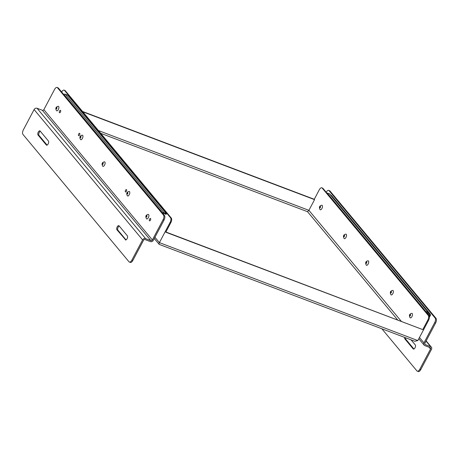 <?xml version="1.0" encoding="UTF-8"?>
<svg xmlns="http://www.w3.org/2000/svg" width="459" height="459" viewBox="0 0 459 459"><rect width="100%" height="100%" fill="white"/><g stroke="black" fill="none" stroke-linecap="round" stroke-linejoin="round"><path stroke-width="0.69" d="M392.824 293.64A2.404 1.13 -69.2 0 0 392.663 290.392C390.282 290.954 389.725 292.429 390.988 294.81A2.404 1.13 -69.2 0 0 392.824 293.64M390.793 292.01A0.717 0.339 -69.2 0 0 390.781 292.968A0.717 0.339 -69.2 0 0 391.349 292.417A0.717 0.339 -69.2 0 0 391.286 291.631A0.717 0.339 -69.2 0 0 390.793 292.01M321.925 208.489A2.404 1.13 -69.2 0 0 321.765 205.236C319.384 205.804 318.827 207.279 320.089 209.66A2.404 1.13 -69.2 0 0 321.925 208.489M319.9 206.86A0.717 0.339 -69.2 0 0 319.883 207.818A0.717 0.339 -69.2 0 0 320.451 207.267A0.717 0.339 -69.2 0 0 320.388 206.481A0.717 0.339 -69.2 0 0 319.9 206.86M163.926 212.66L65.287 94.193L67.777 95.242L166.416 213.716L163.926 212.66A1.4 1.193 140.2 0 0 162.578 212.861L162.256 212.804M166.416 213.716L166.026 214.405L163.536 213.349A0.591 0.505 -39.8 0 0 162.911 213.481A0.499 0.425 -39.8 0 1 162.853 213.527M65.287 94.193A1.4 1.193 140.2 0 0 63.939 94.393L63.617 94.336M63.939 94.393L162.578 212.861M148.349 217.646A2.404 1.13 -69.2 0 0 148.188 214.399C145.807 214.967 145.251 216.436 146.513 218.817A2.404 1.13 -69.2 0 0 148.349 217.646M146.323 216.023A0.717 0.339 -69.2 0 0 146.306 216.975A0.717 0.339 -69.2 0 0 146.874 216.43A0.717 0.339 -69.2 0 0 146.817 215.638A0.717 0.339 -69.2 0 0 146.323 216.023M345.971 237.366A2.404 1.13 -69.2 0 0 345.811 234.119C343.43 234.681 342.867 236.156 344.135 238.537A2.404 1.13 -69.2 0 0 345.971 237.366M343.94 235.737A0.717 0.339 -69.2 0 0 343.929 236.695A0.717 0.339 -69.2 0 0 344.497 236.144A0.717 0.339 -69.2 0 0 344.434 235.358A0.717 0.339 -69.2 0 0 343.94 235.737M104.577 165.074A2.404 1.13 -69.2 0 0 104.417 161.826C102.036 162.394 101.479 163.869 102.741 166.244A2.404 1.13 -69.2 0 0 104.577 165.074M102.552 163.45A0.717 0.339 -69.2 0 0 102.535 164.408A0.717 0.339 -69.2 0 0 103.103 163.857A0.717 0.339 -69.2 0 0 103.045 163.065A0.717 0.339 -69.2 0 0 102.552 163.45M163.065 219.752L152.371 239.954A1.182 1.004 -39.8 0 1 150.862 240.602L42.354 110.28A1.182 1.004 140.2 0 0 43.869 109.638L54.564 89.43A3.683 1.738 110.8 0 1 57.105 87.468A3.683 1.738 110.8 0 1 57.478 87.744L163.513 215.099A3.683 1.738 110.8 0 1 163.065 219.752L164.018 220.113L153.317 240.315A2.329 1.985 -39.8 0 1 150.334 241.589L145.055 239.592A1.182 1.004 140.2 0 0 143.547 240.235L132.846 260.442L131.899 260.081L142.6 239.879A2.329 1.985 -39.8 0 1 145.583 238.6L150.862 240.602M150.437 220.154A1.268 0.597 -69.2 0 0 150.46 218.455A1.268 0.597 -69.2 0 0 149.456 219.431A1.268 0.597 -69.2 0 0 149.565 220.831A1.268 0.597 -69.2 0 0 150.437 220.154M126.391 191.277A1.268 0.597 -69.2 0 0 126.42 189.578A1.268 0.597 -69.2 0 0 125.41 190.554A1.268 0.597 -69.2 0 0 125.519 191.954A1.268 0.597 -69.2 0 0 126.391 191.277M79.539 135.003A1.268 0.597 -69.2 0 0 79.568 133.305A1.268 0.597 -69.2 0 0 78.558 134.28A1.268 0.597 -69.2 0 0 78.667 135.68A1.268 0.597 -69.2 0 0 79.539 135.003M60.427 112.048A1.268 0.597 -69.2 0 0 60.456 110.355A1.268 0.597 -69.2 0 0 59.446 111.325A1.268 0.597 -69.2 0 0 59.555 112.725A1.268 0.597 -69.2 0 0 60.427 112.048M164.018 220.113A3.683 1.738 -69.2 0 0 164.46 215.455L58.425 88.099A3.683 1.738 -69.2 0 0 58.052 87.83L57.105 87.468M131.899 260.081A3.683 1.738 110.8 0 1 129.363 262.049A3.683 1.738 110.8 0 1 128.985 261.773L22.95 134.418A3.683 1.738 110.8 0 1 23.398 129.765L34.092 109.558A2.329 1.985 -39.8 0 1 37.076 108.284L42.354 110.28M125.255 239.776A2.306 1.084 -69.2 0 0 125.491 239.942A2.306 1.084 -69.2 0 0 127.206 238.451A2.306 1.084 -69.2 0 0 127.355 235.806L119.03 225.811A2.306 1.084 -69.2 0 0 118.801 225.639A2.306 1.084 -69.2 0 0 117.079 227.136A2.306 1.084 -69.2 0 0 116.93 229.775L125.777 239.971M40.122 131.033A2.306 1.084 -69.2 0 0 39.887 130.861A2.306 1.084 -69.2 0 0 38.172 132.358A2.306 1.084 -69.2 0 0 38.022 135.003L46.342 144.998A2.306 1.084 -69.2 0 0 46.577 145.17A2.306 1.084 -69.2 0 0 48.293 143.673A2.306 1.084 -69.2 0 0 48.442 141.033L40.122 131.033M129.363 262.049L130.31 262.405A3.683 1.738 -69.2 0 0 132.846 260.442M119.225 226.046A2.306 1.084 -69.2 0 0 117.843 227.974A2.306 1.084 -69.2 0 0 117.883 230.137L126.007 239.896M40.317 131.268A2.306 1.084 -69.2 0 0 38.935 133.196A2.306 1.084 -69.2 0 0 38.969 135.359L47.099 145.124M129.237 194.696A2.404 1.13 -69.2 0 0 129.077 191.443C126.695 192.011 126.139 193.486 127.401 195.861A2.404 1.13 -69.2 0 0 129.237 194.696M127.212 193.067A0.717 0.339 -69.2 0 0 127.195 194.025A0.717 0.339 -69.2 0 0 127.763 193.474A0.717 0.339 -69.2 0 0 127.705 192.688A0.717 0.339 -69.2 0 0 127.212 193.067M58.345 109.54A2.404 1.13 -69.2 0 0 58.184 106.293C55.803 106.861 55.241 108.335 56.509 110.711A2.404 1.13 -69.2 0 0 58.345 109.54M56.314 107.917A0.717 0.339 -69.2 0 0 56.302 108.875A0.717 0.339 -69.2 0 0 56.87 108.324A0.717 0.339 -69.2 0 0 56.807 107.532A0.717 0.339 -69.2 0 0 56.314 107.917M330.015 191.03A3.683 1.738 -69.2 0 0 329.637 190.76L328.69 190.399A3.683 1.738 110.8 0 1 329.063 190.674L435.103 318.03A3.683 1.738 110.8 0 1 434.656 322.683L423.955 342.884A2.329 1.985 140.2 0 0 424.087 345.105A2.329 1.985 140.2 0 0 424.816 345.621L430.094 347.618A1.182 1.004 -39.8 0 1 430.531 349.006L419.836 369.208L420.783 369.57L431.477 349.362A2.329 1.985 140.2 0 0 431.351 347.142A2.329 1.985 140.2 0 0 430.622 346.631L425.344 344.629A1.182 1.004 -39.8 0 1 424.908 343.246L435.602 323.044A3.683 1.738 -69.2 0 0 436.05 318.385L330.015 191.03L329.063 190.674M326.206 192.264A3.683 1.738 110.8 0 1 328.69 190.399M381.854 328.782L416.921 370.901A3.683 1.738 -69.2 0 0 417.294 371.17L418.241 371.532A3.683 1.738 -69.2 0 0 420.783 369.57M413.943 349.024L405.813 339.264A2.306 1.084 110.8 0 1 405.607 337.784M417.294 371.17A3.683 1.738 -69.2 0 0 419.836 369.208M411.052 339.849L415.286 344.933A2.306 1.084 110.8 0 1 415.137 347.578A2.306 1.084 110.8 0 1 413.421 349.069A2.306 1.084 110.8 0 1 413.186 348.897L404.867 338.903A2.306 1.084 110.8 0 1 404.66 337.422M429.389 317.267L430.341 315.471A1.411 1.205 140.2 0 0 429.922 313.858L428.723 313.17A1.4 1.193 140.2 0 0 428 312.206L425.843 311.483L425.705 311.77M426.268 312.447L427.656 312.912A0.591 0.505 -39.8 0 1 427.954 313.382L427.53 312.872M429.205 316.09L429.67 315.213A0.602 0.511 -39.8 0 0 429.481 314.524L428.144 313.755A0.499 0.425 -39.8 0 1 427.954 313.382M327.066 193.302L327.204 193.015L329.361 193.732L428 312.206M428.482 312.527L329.837 194.059A1.4 1.193 140.2 0 0 329.361 193.732M430.261 314.128L331.616 195.654A1.411 1.205 140.2 0 0 331.283 195.391L330.641 195.018M331.283 195.391L429.922 313.858M425.843 311.483L327.204 193.015M368.164 264.023A2.404 1.13 -69.2 0 0 368.003 260.769C365.622 261.337 365.066 262.812 366.328 265.193A2.404 1.13 -69.2 0 0 368.164 264.023M366.133 262.393A0.717 0.339 -69.2 0 0 366.121 263.351A0.717 0.339 -69.2 0 0 366.689 262.8A0.717 0.339 -69.2 0 0 366.626 262.014A0.717 0.339 -69.2 0 0 366.133 262.393M411.935 316.59A2.404 1.13 -69.2 0 0 411.775 313.342C409.394 313.91 408.837 315.385 410.099 317.76A2.404 1.13 -69.2 0 0 411.935 316.59M409.904 314.966A0.717 0.339 -69.2 0 0 409.893 315.924A0.717 0.339 -69.2 0 0 410.461 315.373A0.717 0.339 -69.2 0 0 410.398 314.587A0.717 0.339 -69.2 0 0 409.904 314.966M82.385 138.417A2.404 1.13 -69.2 0 0 82.224 135.17C79.843 135.738 79.287 137.212 80.549 139.588A2.404 1.13 -69.2 0 0 82.385 138.417M80.359 136.793A0.717 0.339 -69.2 0 0 80.342 137.752A0.717 0.339 -69.2 0 0 80.91 137.201A0.717 0.339 -69.2 0 0 80.853 136.415A0.717 0.339 -69.2 0 0 80.359 136.793M322.218 188.075A3.683 1.738 -69.2 0 0 321.845 187.806L322.574 188.081A3.683 1.738 110.8 0 1 322.947 188.356L322.218 188.075L428.258 315.436L428.987 315.712A3.683 1.738 110.8 0 1 428.54 320.365L417.839 340.572L414.816 341.272L159.221 244.4L154.27 238.519M322.947 188.356L428.987 315.712M321.845 187.806A3.683 1.738 -69.2 0 0 319.303 189.768L314.266 199.286L82.54 111.462M170.094 222.414A3.683 1.738 -69.2 0 0 170.541 217.761L171.27 218.036A3.683 1.738 110.8 0 1 170.828 222.69L170.094 222.414L159.393 242.627L417.839 340.572M170.541 217.761L64.507 90.406A3.683 1.738 -69.2 0 0 64.134 90.13A3.683 1.738 -69.2 0 0 61.655 91.984M170.828 222.69L165.785 232.208L422.768 329.608L427.811 320.089A3.683 1.738 -69.2 0 0 428.258 315.436M171.27 218.036L65.235 90.681L64.507 90.406M159.474 244.417C158.854 244.417 158.831 243.815 159.393 242.627L154.93 237.263M314.266 199.286L314.564 199.642L308.901 210.337L307.541 211.702L397.546 319.803M314.564 199.642L82.832 111.818M64.134 90.13L64.862 90.406A3.683 1.738 110.8 0 1 65.235 90.681M165.894 232.007L422.768 329.608M391.28 292.595C389.702 293.903 391.779 289.99 391.28 292.595M320.382 207.439C318.804 208.753 320.881 204.834 320.382 207.439M146.805 216.602C145.233 217.916 147.305 213.997 146.805 216.602M344.422 236.316C342.85 237.63 344.921 233.717 344.422 236.316M103.034 164.029C101.462 165.343 103.533 161.425 103.034 164.029M152.371 239.954L43.869 109.638M164.46 215.455L163.513 215.099M58.425 88.099L57.478 87.744M145.583 238.6L37.076 108.284M34.092 109.558L142.6 239.879M117.883 230.137L116.93 229.775M46.342 144.998L46.864 145.193M38.969 135.359L38.022 135.003M127.694 193.646C126.122 194.96 128.193 191.042 127.694 193.646M56.796 108.496C55.223 109.81 57.295 105.891 56.796 108.496M424.782 343.957L425.344 344.629M435.103 318.03L436.05 318.385M434.656 322.683L435.602 323.044M426.032 341.117L430.622 346.631M430.531 349.006L429.05 347.222M423.955 342.884L419.469 337.497M405.813 339.264L404.867 338.903M413.186 348.897L413.708 349.098M429.67 315.213L428.74 314.099M366.621 262.973C365.043 264.286 367.12 260.368 366.621 262.973M410.392 315.545C408.814 316.859 410.891 312.94 410.392 315.545M80.841 137.373C79.264 138.687 81.341 134.768 80.841 137.373M428.54 320.365L427.811 320.089M401.195 321.185L308.901 210.337L98.45 130.574M100.739 133.322L307.541 211.702M431.351 347.142L426.147 340.899M418.803 338.753L424.087 345.105M427.318 312.797L428.04 313.669"/></g></svg>
